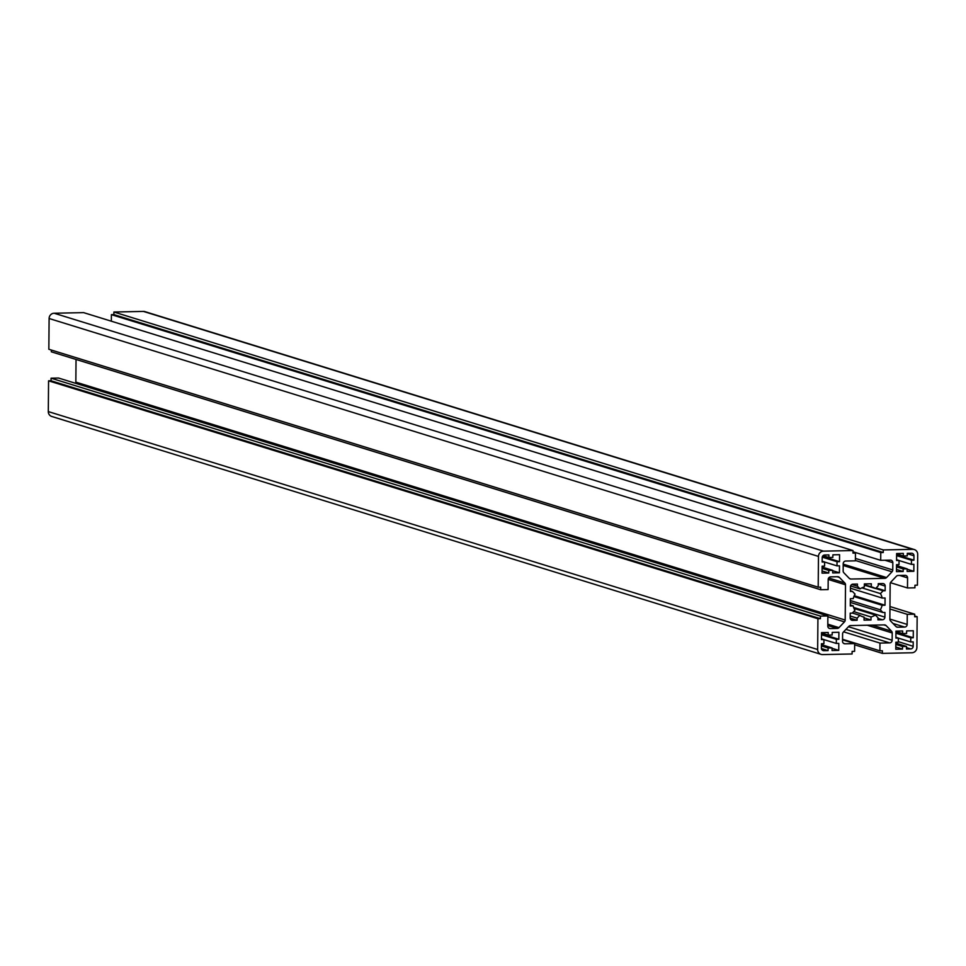 <?xml version="1.0" encoding="UTF-8"?>
<svg xmlns="http://www.w3.org/2000/svg" width="966" height="966" viewBox="0 0 966 966"><rect width="100%" height="100%" fill="white"/><g stroke="black" fill="none" stroke-linecap="round" stroke-linejoin="round"><path stroke-width="1.45" d="M883.262 549.932L883.238 552.516L880.763 552.564L880.69 560.328L890.362 560.135A2.596 2.463 -72.8 0 1 892.826 562.671L892.765 569.952A2.596 2.463 -72.8 0 1 892.016 571.8L886.559 577.547A2.596 2.463 -72.8 0 1 884.796 578.344L850.974 579.032A2.596 2.463 -72.8 0 1 849.223 578.308L843.861 572.778A2.596 2.463 -72.8 0 1 843.149 570.954L843.209 563.673A2.596 2.463 -72.8 0 1 845.721 561.041L855.393 560.835L855.453 553.083L852.978 553.132L853.002 550.548L823.479 551.139A5.192 4.939 107.2 0 0 818.48 556.416L818.202 587.195L820.689 587.135L820.665 589.731L828.103 589.574L828.188 579.491A2.596 2.463 -72.8 0 1 830.7 576.859L837.691 576.714A2.596 2.463 -72.8 0 1 839.43 577.439L844.803 582.969A2.596 2.463 -72.8 0 1 845.504 584.78L845.202 620.039A2.596 2.463 -72.8 0 1 844.453 621.887L838.995 627.634A2.596 2.463 -72.8 0 1 837.232 628.431L830.241 628.576A2.596 2.463 -72.8 0 1 827.79 626.04L827.874 615.946L820.436 616.103L820.412 618.687L817.924 618.735L817.659 649.514A5.192 4.939 107.2 0 0 822.573 654.586L852.097 653.982L852.121 651.398L854.596 651.35L854.668 643.585L844.996 643.791A2.596 2.463 -72.8 0 1 842.533 641.255L842.593 633.962A2.596 2.463 -72.8 0 1 843.342 632.114L848.8 626.366A2.596 2.463 -72.8 0 1 850.563 625.57L884.385 624.893A2.596 2.463 -72.8 0 1 886.136 625.606L891.497 631.148A2.596 2.463 -72.8 0 1 892.21 632.959L892.149 640.241A2.596 2.463 -72.8 0 1 889.65 642.885L879.966 643.078L879.905 650.83L882.381 650.782L882.356 653.366L911.88 652.774A5.192 4.939 107.2 0 0 916.891 647.498L917.157 616.731L914.681 616.779L914.693 614.195L907.255 614.34L907.171 624.422A2.596 2.463 -72.8 0 1 904.659 627.067L897.68 627.2A2.596 2.463 -72.8 0 1 895.929 626.487L890.567 620.945A2.596 2.463 -72.8 0 1 889.855 619.134L890.157 583.875A2.596 2.463 -72.8 0 1 890.906 582.027L896.363 576.279A2.596 2.463 -72.8 0 1 898.126 575.482L905.118 575.35A2.596 2.463 -72.8 0 1 907.569 577.885L907.485 587.968L914.923 587.811L914.947 585.227L917.434 585.179L917.7 554.412A5.192 4.939 107.2 0 0 912.785 549.34L883.262 549.932L113.903 312.018L113.879 314.602L111.404 314.65L111.344 321.195M883.238 552.516L113.879 314.602M880.763 552.564L111.404 314.65M880.69 560.328L852.99 551.755M855.453 553.083L852.99 552.323M853.002 550.548L83.644 312.634L54.12 313.225A5.192 4.939 107.2 0 0 49.109 318.502L48.843 349.269L818.202 587.195M51.319 350.042L51.307 351.805L820.665 589.731M76.036 359.461L75.843 382.125A2.596 2.463 -72.8 0 1 75.553 383.309M827.874 615.946L58.515 378.032L51.077 378.189L51.053 380.773L48.566 380.821L48.3 411.588A5.192 4.939 107.2 0 0 51.729 416.455L821.088 654.368M820.436 616.103L51.077 378.189M820.412 618.687L51.053 380.773M817.924 618.735L48.566 380.821M854.668 643.585L842.545 639.842M879.966 643.078L843.608 631.836M879.905 650.83L842.557 639.287M882.356 653.366L854.656 644.805M917.157 616.731L914.681 615.958M914.693 614.195L889.964 606.539M907.255 614.34L889.94 608.991M907.485 587.968L890.447 582.691M914.271 549.545L144.912 311.632A5.192 4.939 107.2 0 0 143.427 311.414L113.903 312.018M838.742 650.372L838.802 643.392L836.315 643.441L836.351 639.311L838.838 639.263L838.899 632.271L832.197 632.416L832.173 635L828.2 635.073L828.224 632.488L821.535 632.621L821.462 639.613L823.95 639.552L823.913 643.694L821.426 643.742L821.39 648.138A2.596 2.463 107.2 0 0 823.853 650.673L828.067 650.589L828.091 648.005L832.064 647.92L832.04 650.516L838.742 650.372L832.052 648.307M832.064 647.92L821.426 644.636M828.091 648.005L821.414 645.94M828.067 650.589L821.414 648.536M823.95 639.552L821.474 638.792M828.2 635.073L821.523 633.008M838.838 639.263L821.523 633.901M836.351 639.311L821.511 634.722M836.315 643.441L823.95 639.625M828.743 573.019L828.768 570.423L832.74 570.351L832.716 572.935L839.418 572.802L839.478 565.822L836.991 565.871L837.027 561.729L839.514 561.681L839.575 554.701L832.873 554.834L832.849 557.418L828.876 557.503L828.9 554.919L824.686 555.003A2.596 2.463 107.2 0 0 822.187 557.636L822.151 562.031L824.626 561.983L824.59 566.112L822.114 566.173L822.054 573.152L828.743 573.019L822.066 570.954M824.626 561.983L822.151 561.222M828.876 557.503L823.032 555.692M839.514 561.681L822.489 556.416M837.027 561.729L822.235 557.153M836.991 565.871L824.626 562.043M839.418 572.802L832.728 570.737M832.74 570.351L822.102 567.054M828.768 570.423L822.09 568.358M899.044 560.473L899.008 564.615L896.533 564.663L896.472 571.643L903.162 571.51L903.186 568.926L907.159 568.841L907.134 571.425L913.836 571.292L913.896 564.313L911.409 564.361L911.445 560.22L913.933 560.171L913.969 555.776A2.596 2.463 107.2 0 0 911.506 553.24L907.291 553.325L907.267 555.909L903.307 555.993L903.319 553.409L896.629 553.542L896.569 560.521L899.044 560.473L896.569 559.712M903.307 555.993L896.617 553.929M913.933 560.171L896.617 554.822M911.445 560.22L896.605 555.631M911.409 564.361L899.044 560.534M913.836 571.292L907.159 569.228M907.159 568.841L896.52 565.557M903.186 568.926L896.508 566.861M903.162 571.51L896.484 569.445M913.256 637.753L913.317 630.762L906.615 630.907L906.591 633.491L902.618 633.563L902.642 630.979L895.953 631.124L895.893 638.103L898.368 638.055L898.332 642.185L895.856 642.233L895.796 649.224L902.486 649.08L902.51 646.495L906.482 646.423L906.458 649.007L910.672 648.923A2.596 2.463 107.2 0 0 913.172 646.278L913.22 641.883L910.733 641.931L910.769 637.802L913.256 637.753L895.941 632.392M910.769 637.802L895.929 633.213M910.733 641.931L898.368 638.115M906.482 646.423L895.844 643.127M902.51 646.495L895.832 644.431M902.486 649.08L895.808 647.015M898.368 638.055L895.893 637.282M902.618 633.563L895.941 631.498M852.447 591.409L855.067 594.102A15.589 14.816 107.2 0 0 853.244 598.63L850.346 598.691L850.285 605.936L853.171 605.875A15.589 14.816 107.2 0 0 854.922 610.319L852.253 613.132L850.225 613.168L850.177 617.829A2.596 2.463 107.2 0 0 852.64 620.365L857.108 620.269L857.12 618.155L859.788 615.342A15.589 14.816 107.2 0 0 863.073 616.851A15.589 14.816 107.2 0 0 864.075 617.117L864.051 620.136L870.994 619.991L871.018 616.972A15.589 14.816 107.2 0 0 875.341 615.028L877.961 617.733L877.937 619.846L882.405 619.761A2.596 2.463 107.2 0 0 884.904 617.117L884.953 612.468L882.912 612.504L880.304 609.812A15.589 14.816 107.2 0 0 882.127 605.284L885.013 605.223L885.073 597.99L882.187 598.051A15.589 14.816 107.2 0 0 880.437 593.595L883.105 590.781L885.146 590.745L885.182 586.096A2.596 2.463 107.2 0 0 882.719 583.561L878.263 583.645L878.239 585.77L875.57 588.572A15.589 14.816 107.2 0 0 872.286 587.074A15.589 14.816 107.2 0 0 871.284 586.797L871.308 583.79L864.365 583.923L864.341 586.942A15.589 14.816 107.2 0 0 860.018 588.886L857.397 586.193L857.422 584.068L852.954 584.164A2.596 2.463 107.2 0 0 850.454 586.797L850.406 591.446L852.447 591.409L850.418 590.781M857.397 586.193L851.819 584.466M860.018 588.886L850.587 585.976M871.284 586.797L864.365 584.659M875.57 588.572L864.353 585.106M885.146 590.745L876.15 587.968M883.105 590.781L875.655 588.487M880.437 593.595L861.865 587.847M882.187 598.051L850.442 588.234M885.013 605.223L854.234 595.708M882.127 605.284L853.884 596.553M880.304 609.812L850.334 600.538M882.912 612.504L850.309 602.422M875.341 615.028L853.98 608.423M871.018 616.972L853.69 611.611M870.994 619.991L864.075 617.854M864.075 617.117L862.095 616.501M859.788 615.342L852.338 613.036M857.12 618.155L850.201 616.006M857.108 620.269L850.201 618.131M853.171 605.875L850.297 604.982M892.826 562.671L884.977 560.244M892.765 569.952L855.417 558.408M892.016 571.8L855.393 560.473M886.559 577.547L843.209 564.144M884.796 578.344L843.197 565.472M850.974 579.032L849.549 578.586M823.479 551.139L54.12 313.225M818.48 556.416L49.109 318.502M839.43 577.439L837.136 576.726M844.803 582.969L828.671 577.982M845.504 584.78L828.2 579.431M845.202 620.039L75.843 382.125M844.453 621.887L827.874 616.755M838.995 627.634L827.802 624.181M837.232 628.431L827.79 625.509M830.241 628.576L828.828 628.129M817.659 649.514L48.3 411.588M844.996 643.791L843.572 643.344M886.136 625.606L883.842 624.905M891.497 631.148L872.081 625.135M892.21 632.959L867.251 625.231M892.149 640.241L848.462 626.729M889.65 642.885L845.95 629.373M907.171 624.422L889.855 619.073M904.659 627.067L892.995 623.456M897.68 627.2L896.255 626.765M907.569 577.885L899.732 575.458M912.785 549.34L143.427 311.414M823.853 650.673L822.428 650.239M913.969 555.776L907.291 553.711M913.172 646.278L898.332 641.69M910.672 648.923L906.47 647.618M885.182 586.096L878.251 583.947M884.904 617.117L853.618 607.445M882.405 619.761L877.949 618.385M852.64 620.365L851.215 619.918"/></g></svg>
